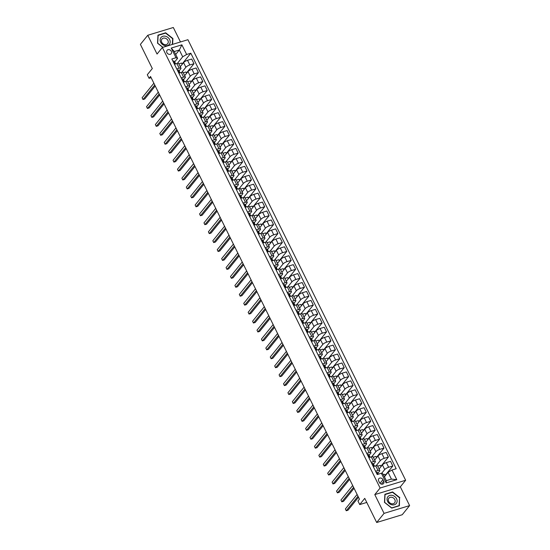 <?xml version="1.0" encoding="UTF-8"?>
<svg xmlns="http://www.w3.org/2000/svg" width="550" height="550" viewBox="0 0 550 550"><rect width="100%" height="100%" fill="white"/><g stroke="black" fill="none" stroke-linecap="round" stroke-linejoin="round"><path stroke-width="0.82" d="M166.918 52.669A2.654 2.193 39 0 0 171.194 53.666A2.654 2.193 39 0 0 171.339 51.322A2.654 2.193 39 0 0 167.062 50.325A2.654 2.193 39 0 0 166.918 52.669M180.469 41.965L173.319 27.5L147.771 35.269L140.387 44.399L152.316 68.537L147.297 74.738L149.064 78.313L151.133 77.688M405.646 480.26L187.914 39.703L162.367 47.472L380.105 488.029L405.646 480.26L400.331 486.832L374.784 494.601L384.065 513.37L409.612 505.601L400.331 486.832M409.612 505.601L402.229 514.731L376.681 522.5L364.753 498.362L359.734 504.57L366.761 502.432M384.065 513.37L376.681 522.5M359.734 504.57L357.967 500.995L359.439 499.166L150.542 76.491L149.064 78.313M383.742 481.243L382.965 479.669A2.571 2.124 39 0 0 378.819 478.706A2.571 2.124 39 0 0 378.682 480.975L379.459 482.549A2.571 2.124 39 0 0 383.598 483.512A2.571 2.124 39 0 0 383.742 481.243L381.411 484.124M392.006 470.009L396.777 479.669L386.148 482.9L381.377 473.248L382.951 473.866L386.313 480.659L391.421 479.105L388.066 472.312L392.006 470.009L396.186 468.737L190.816 53.213L182.057 64.047M377.967 473.275L378.001 473.337A6.353 1.753 -26.3 0 0 377.967 473.275L377.321 472.347A2.2 0.605 -26.3 0 0 376.179 472.361L377.204 474.513L381.377 473.248M377.197 474.513L171.834 58.987L176.007 57.722L171.236 48.063L181.871 44.832L186.643 54.484L190.816 53.213M374.784 494.601L380.105 488.029M147.771 35.269L157.053 54.044L162.367 47.472M175.691 54.505L179.341 49.995L174.233 51.549L177.588 58.341L174.659 61.958M176.749 68.936L179.19 68.193A3.321 0.914 -26.3 0 1 180.984 68.179A3.321 0.914 -26.3 0 1 180.764 68.812L179.08 70.895M181.163 77.873L183.604 77.131A3.321 0.914 -26.3 0 1 185.398 77.124A3.321 0.914 -26.3 0 1 185.185 77.756L183.501 79.839M185.584 86.817L188.024 86.075A3.321 0.914 -26.3 0 1 189.819 86.061A3.321 0.914 -26.3 0 1 189.606 86.694L187.921 88.777M190.004 95.755L192.445 95.012A3.321 0.914 -26.3 0 1 194.239 94.999A3.321 0.914 -26.3 0 1 194.019 95.631L192.335 97.714M194.418 104.692L196.859 103.95A3.321 0.914 -26.3 0 1 198.653 103.943A3.321 0.914 -26.3 0 1 198.44 104.576L196.756 106.659M198.839 113.637L201.279 112.894A3.321 0.914 -26.3 0 1 203.074 112.881A3.321 0.914 -26.3 0 1 202.861 113.513L201.176 115.596M203.259 122.574L205.7 121.832A3.321 0.914 -26.3 0 1 207.494 121.818A3.321 0.914 -26.3 0 1 207.274 122.451L205.59 124.534M207.673 131.512L210.114 130.769A3.321 0.914 -26.3 0 1 211.908 130.762A3.321 0.914 -26.3 0 1 211.695 131.395L210.011 133.478M212.094 140.456L214.534 139.714A3.321 0.914 -26.3 0 1 216.329 139.7A3.321 0.914 -26.3 0 1 216.116 140.333L214.431 142.416M216.514 149.394L218.955 148.651A3.321 0.914 -26.3 0 1 220.749 148.637A3.321 0.914 -26.3 0 1 220.529 149.27L218.845 151.353M220.928 158.331L223.369 157.589A3.321 0.914 -26.3 0 1 225.163 157.582A3.321 0.914 -26.3 0 1 224.95 158.214L223.266 160.297M225.349 167.276L227.789 166.533A3.321 0.914 -26.3 0 1 229.584 166.519A3.321 0.914 -26.3 0 1 229.371 167.152L227.686 169.235M229.769 176.213L232.21 175.471A3.321 0.914 -26.3 0 1 234.004 175.464A3.321 0.914 -26.3 0 1 233.784 176.089L232.1 178.173M234.183 185.151L236.624 184.408A3.321 0.914 -26.3 0 1 238.418 184.401A3.321 0.914 -26.3 0 1 238.205 185.034L236.521 187.117M238.604 194.095L241.044 193.353A3.321 0.914 -26.3 0 1 242.839 193.339A3.321 0.914 -26.3 0 1 242.626 193.971L240.941 196.054M243.024 203.032L245.465 202.29A3.321 0.914 -26.3 0 1 247.259 202.283A3.321 0.914 -26.3 0 1 247.039 202.909L245.355 204.992M247.438 211.97L249.879 211.228A3.321 0.914 -26.3 0 1 251.673 211.221A3.321 0.914 -26.3 0 1 251.46 211.853L249.776 213.936M251.859 220.914L254.299 220.172A3.321 0.914 -26.3 0 1 256.094 220.158A3.321 0.914 -26.3 0 1 255.881 220.791L254.196 222.874M256.279 229.852L258.72 229.109A3.321 0.914 -26.3 0 1 260.514 229.103A3.321 0.914 -26.3 0 1 260.294 229.728L258.61 231.811M260.693 238.789L263.134 238.047A3.321 0.914 -26.3 0 1 264.928 238.04A3.321 0.914 -26.3 0 1 264.715 238.673L263.031 240.756M265.114 247.734L267.554 246.991A3.321 0.914 -26.3 0 1 269.349 246.978A3.321 0.914 -26.3 0 1 269.136 247.61L267.451 249.693M269.534 256.671L271.975 255.929A3.321 0.914 -26.3 0 1 273.769 255.922A3.321 0.914 -26.3 0 1 273.549 256.548L271.865 258.637M273.948 265.609L276.389 264.866A3.321 0.914 -26.3 0 1 278.183 264.859A3.321 0.914 -26.3 0 1 277.97 265.492L276.286 267.575M278.369 274.553L280.809 273.811A3.321 0.914 -26.3 0 1 282.604 273.797A3.321 0.914 -26.3 0 1 282.391 274.429L280.706 276.512M282.789 283.491L285.23 282.748A3.321 0.914 -26.3 0 1 287.024 282.741A3.321 0.914 -26.3 0 1 286.804 283.367L285.12 285.457M287.203 292.428L289.644 291.692A3.321 0.914 -26.3 0 1 291.438 291.679A3.321 0.914 -26.3 0 1 291.225 292.311L289.541 294.394M291.624 301.373L294.064 300.63A3.321 0.914 -26.3 0 1 295.859 300.616A3.321 0.914 -26.3 0 1 295.646 301.249L293.961 303.332M296.044 310.31L298.485 309.567A3.321 0.914 -26.3 0 1 300.279 309.561A3.321 0.914 -26.3 0 1 300.059 310.186L298.375 312.276M300.458 319.248L302.899 318.512A3.321 0.914 -26.3 0 1 304.693 318.498A3.321 0.914 -26.3 0 1 304.48 319.131L302.796 321.214M304.879 328.192L307.319 327.449A3.321 0.914 -26.3 0 1 309.114 327.436A3.321 0.914 -26.3 0 1 308.901 328.068L307.216 330.151M309.299 337.129L311.74 336.387A3.321 0.914 -26.3 0 1 313.534 336.38A3.321 0.914 -26.3 0 1 313.314 337.006L311.63 339.096M313.713 346.074L316.154 345.331A3.321 0.914 -26.3 0 1 317.948 345.317A3.321 0.914 -26.3 0 1 317.735 345.95L316.051 348.033M318.134 355.011L320.574 354.269A3.321 0.914 -26.3 0 1 322.369 354.255A3.321 0.914 -26.3 0 1 322.156 354.888L320.471 356.971M322.554 363.949L324.995 363.206A3.321 0.914 -26.3 0 1 326.789 363.199A3.321 0.914 -26.3 0 1 326.569 363.832L324.885 365.915M326.968 372.893L329.409 372.151A3.321 0.914 -26.3 0 1 331.203 372.137A3.321 0.914 -26.3 0 1 330.99 372.769L329.306 374.853M331.389 381.831L333.829 381.088A3.321 0.914 -26.3 0 1 335.624 381.074A3.321 0.914 -26.3 0 1 335.411 381.707L333.726 383.79M335.809 390.768L338.25 390.026A3.321 0.914 -26.3 0 1 340.044 390.019A3.321 0.914 -26.3 0 1 339.824 390.651L338.14 392.734M340.223 399.712L342.664 398.97A3.321 0.914 -26.3 0 1 344.458 398.956A3.321 0.914 -26.3 0 1 344.245 399.589L342.561 401.672M344.644 408.65L347.084 407.908A3.321 0.914 -26.3 0 1 348.879 407.894A3.321 0.914 -26.3 0 1 348.666 408.526L346.981 410.609M349.064 417.587L351.505 416.845A3.321 0.914 -26.3 0 1 353.299 416.838A3.321 0.914 -26.3 0 1 353.086 417.471L351.395 419.554M353.478 426.532L355.919 425.789A3.321 0.914 -26.3 0 1 357.713 425.776A3.321 0.914 -26.3 0 1 357.5 426.408L355.816 428.491M357.899 435.469L360.339 434.727A3.321 0.914 -26.3 0 1 362.134 434.713A3.321 0.914 -26.3 0 1 361.921 435.346L360.236 437.429M362.319 444.407L364.76 443.664A3.321 0.914 -26.3 0 1 366.554 443.658A3.321 0.914 -26.3 0 1 366.341 444.29L364.65 446.373M366.733 453.351L369.174 452.609A3.321 0.914 -26.3 0 1 370.968 452.595A3.321 0.914 -26.3 0 1 370.755 453.228L369.071 455.311M371.154 462.289L373.594 461.546A3.321 0.914 -26.3 0 1 375.389 461.533A3.321 0.914 -26.3 0 1 375.176 462.165L373.491 464.248M375.574 471.226L378.015 470.484A3.321 0.914 -26.3 0 1 379.809 470.477A3.321 0.914 -26.3 0 1 379.596 471.109L377.905 473.192M384.416 476.822L388.066 472.312M381.631 473.344L384.704 469.556A3.321 0.914 -26.3 0 1 388.644 467.252L392.824 465.981L385.303 475.283M379.081 469.013L382.408 464.901A3.321 0.914 -26.3 0 1 386.348 462.605L390.527 461.333L392.824 465.981M376.152 465.719L380.284 460.611A3.321 0.914 -26.3 0 1 384.23 458.315L388.403 457.043L380.882 466.345M374.667 460.068L377.987 455.964A3.321 0.914 -26.3 0 1 381.927 453.668L386.107 452.396L388.403 457.043M371.738 456.782L375.863 451.674A3.321 0.914 -26.3 0 1 379.809 449.371L383.982 448.106L376.461 457.401M370.246 451.131L373.567 447.026A3.321 0.914 -26.3 0 1 377.513 444.723L381.686 443.451L383.982 448.106M367.317 447.837L371.449 442.736A3.321 0.914 -26.3 0 1 375.389 440.433L379.569 439.161L372.047 448.463M365.826 442.193L369.146 438.082A3.321 0.914 -26.3 0 1 373.092 435.786L377.272 434.514L379.569 439.161M362.897 438.9L367.029 433.792A3.321 0.914 -26.3 0 1 370.975 431.496L375.148 430.224L367.627 439.526M361.412 433.249L364.732 429.144A3.321 0.914 -26.3 0 1 368.672 426.841L372.852 425.576L375.148 430.224M358.483 429.962L362.608 424.854A3.321 0.914 -26.3 0 1 366.554 422.551L370.728 421.286L363.206 430.581M356.991 424.311L360.312 420.207A3.321 0.914 -26.3 0 1 364.258 417.904L368.431 416.632L370.728 421.286M354.062 421.018L358.194 415.917A3.321 0.914 -26.3 0 1 362.134 413.614L366.314 412.342L358.793 421.644M352.571 415.374L355.891 411.263A3.321 0.914 -26.3 0 1 359.837 408.966L364.018 407.694L366.314 412.342M349.642 412.081L353.774 406.973A3.321 0.914 -26.3 0 1 357.72 404.676L361.893 403.404L354.372 412.706M348.157 406.429L351.478 402.325A3.321 0.914 -26.3 0 1 355.417 400.022L359.597 398.757L361.893 403.404M345.228 403.143L349.353 398.035A3.321 0.914 -26.3 0 1 353.299 395.732L357.473 394.467L349.951 403.762M343.736 397.492L347.057 393.388A3.321 0.914 -26.3 0 1 351.003 391.084L355.176 389.812L357.473 394.467M340.808 394.199L344.939 389.098A3.321 0.914 -26.3 0 1 348.879 386.794L353.059 385.522L345.538 394.824M339.316 388.554L342.636 384.443A3.321 0.914 -26.3 0 1 346.582 382.147L350.762 380.875L353.059 385.522M336.387 385.261L340.519 380.153A3.321 0.914 -26.3 0 1 344.465 377.857L348.638 376.585L341.117 385.887M334.902 379.61L338.222 375.506A3.321 0.914 -26.3 0 1 342.162 373.203L346.342 371.938L348.638 376.585M331.966 376.324L336.098 371.216A3.321 0.914 -26.3 0 1 340.044 368.913L344.218 367.641L336.696 376.942M330.481 370.672L333.802 366.568A3.321 0.914 -26.3 0 1 337.748 364.265L341.921 362.993L344.218 367.641M327.553 367.379L331.684 362.271A3.321 0.914 -26.3 0 1 335.624 359.975L339.804 358.703L332.282 368.005M326.061 361.735L329.381 357.624A3.321 0.914 -26.3 0 1 333.327 355.328L337.507 354.056L339.804 358.703M323.132 358.442L327.264 353.334A3.321 0.914 -26.3 0 1 331.21 351.038L335.383 349.766L327.862 359.067M321.647 352.791L324.968 348.686A3.321 0.914 -26.3 0 1 328.907 346.383L333.087 345.118L335.383 349.766M318.711 349.504L322.843 344.396A3.321 0.914 -26.3 0 1 326.789 342.093L330.962 340.821L323.441 350.123M317.226 343.853L320.547 339.749A3.321 0.914 -26.3 0 1 324.493 337.446L328.666 336.174L330.962 340.821M314.298 340.56L318.429 335.452A3.321 0.914 -26.3 0 1 322.369 333.156L326.549 331.884L319.028 341.186M312.806 334.916L316.126 330.804A3.321 0.914 -26.3 0 1 320.072 328.508L324.252 327.236L326.549 331.884M309.877 331.623L314.009 326.514A3.321 0.914 -26.3 0 1 317.955 324.218L322.128 322.946L314.607 332.241M308.392 325.971L311.712 321.867A3.321 0.914 -26.3 0 1 315.652 319.564L319.832 318.299L322.128 322.946M305.456 322.685L309.588 317.577A3.321 0.914 -26.3 0 1 313.534 315.274L317.707 314.002L310.186 323.304M303.971 317.034L307.292 312.929A3.321 0.914 -26.3 0 1 311.238 310.626L315.411 309.354L317.707 314.002M301.043 313.741L305.174 308.632A3.321 0.914 -26.3 0 1 309.114 306.336L313.294 305.064L305.772 314.366M299.551 308.089L302.871 303.985A3.321 0.914 -26.3 0 1 306.817 301.689L310.998 300.417L313.294 305.064M296.622 304.803L300.754 299.695A3.321 0.914 -26.3 0 1 304.7 297.399L308.873 296.127L301.352 305.422M295.137 299.152L298.457 295.048A3.321 0.914 -26.3 0 1 302.397 292.744L306.577 291.479L308.873 296.127M292.201 295.859L296.333 290.757A3.321 0.914 -26.3 0 1 300.279 288.454L304.452 287.183L296.931 296.484M290.716 290.214L294.037 286.11A3.321 0.914 -26.3 0 1 297.983 283.807L302.156 282.535L304.452 287.183M287.788 286.921L291.919 281.813A3.321 0.914 -26.3 0 1 295.859 279.517L300.039 278.245L292.511 287.547M286.296 281.27L289.616 277.166A3.321 0.914 -26.3 0 1 293.562 274.869L297.743 273.597L300.039 278.245M283.367 277.984L287.499 272.876A3.321 0.914 -26.3 0 1 291.438 270.572L295.618 269.308L288.097 278.603M281.882 272.332L285.202 268.228A3.321 0.914 -26.3 0 1 289.142 265.925L293.322 264.66L295.618 269.308M278.946 269.039L283.078 263.938A3.321 0.914 -26.3 0 1 287.024 261.635L291.197 260.363L283.676 269.665M277.461 263.395L280.782 259.291A3.321 0.914 -26.3 0 1 284.728 256.988L288.901 255.716L291.197 260.363M274.532 260.102L278.664 254.994A3.321 0.914 -26.3 0 1 282.604 252.697L286.784 251.426L279.256 260.728M273.041 254.451L276.361 250.346A3.321 0.914 -26.3 0 1 280.308 248.05L284.488 246.778L286.784 251.426M270.112 251.164L274.244 246.056A3.321 0.914 -26.3 0 1 278.183 243.753L282.363 242.488L274.842 251.783M268.627 245.513L271.947 241.409A3.321 0.914 -26.3 0 1 275.887 239.106L280.067 237.834L282.363 242.488M265.691 242.22L269.823 237.119A3.321 0.914 -26.3 0 1 273.769 234.816L277.942 233.544L270.421 242.846M264.206 236.576L267.527 232.471A3.321 0.914 -26.3 0 1 271.473 230.168L275.646 228.896L277.942 233.544M261.278 233.282L265.409 228.174A3.321 0.914 -26.3 0 1 269.349 225.878L273.529 224.606L266.001 233.908M259.786 227.631L263.106 223.527A3.321 0.914 -26.3 0 1 267.053 221.231L271.232 219.959L273.529 224.606M256.857 224.345L260.989 219.237A3.321 0.914 -26.3 0 1 264.928 216.934L269.108 215.669L261.587 224.964M255.372 218.694L258.692 214.589A3.321 0.914 -26.3 0 1 262.632 212.286L266.812 211.014L269.108 215.669M252.436 215.401L256.568 210.299A3.321 0.914 -26.3 0 1 260.514 207.996L264.688 206.724L257.166 216.026M250.951 209.756L254.272 205.645A3.321 0.914 -26.3 0 1 258.218 203.349L262.391 202.077L264.688 206.724M248.022 206.463L252.154 201.355A3.321 0.914 -26.3 0 1 256.094 199.059L260.274 197.787L252.746 207.089M246.531 200.812L249.851 196.708A3.321 0.914 -26.3 0 1 253.798 194.411L257.978 193.139L260.274 197.787M243.602 197.526L247.734 192.417A3.321 0.914 -26.3 0 1 251.673 190.114L255.853 188.849L248.332 198.144M242.117 191.874L245.438 187.77A3.321 0.914 -26.3 0 1 249.377 185.467L253.557 184.195L255.853 188.849M239.181 188.581L243.313 183.48A3.321 0.914 -26.3 0 1 247.259 181.177L251.433 179.905L243.911 189.207M237.696 182.937L241.017 178.826A3.321 0.914 -26.3 0 1 244.963 176.529L249.136 175.257L251.433 179.905M234.768 179.644L238.899 174.536A3.321 0.914 -26.3 0 1 242.839 172.239L247.019 170.968L239.491 180.269M233.276 173.993L236.596 169.888A3.321 0.914 -26.3 0 1 240.542 167.592L244.722 166.32L247.019 170.968M230.347 170.706L234.479 165.598A3.321 0.914 -26.3 0 1 238.418 163.295L242.598 162.03L235.077 171.325M228.862 165.055L232.183 160.951A3.321 0.914 -26.3 0 1 236.122 158.647L240.302 157.376L242.598 162.03M225.926 161.762L230.058 156.661A3.321 0.914 -26.3 0 1 234.004 154.358L238.178 153.086L230.656 162.387M224.441 156.118L227.762 152.006A3.321 0.914 -26.3 0 1 231.708 149.71L235.881 148.438L238.178 153.086M221.512 152.824L225.644 147.716A3.321 0.914 -26.3 0 1 229.584 145.42L233.764 144.148L226.236 153.45M220.021 147.173L223.341 143.069A3.321 0.914 -26.3 0 1 227.288 140.766L231.468 139.501L233.764 144.148M217.092 143.887L221.224 138.779A3.321 0.914 -26.3 0 1 225.163 136.476L229.343 135.211L221.822 144.506M215.607 138.236L218.928 134.131A3.321 0.914 -26.3 0 1 222.867 131.828L227.047 130.556L229.343 135.211M212.671 134.942L216.803 129.841A3.321 0.914 -26.3 0 1 220.749 127.538L224.923 126.266L217.401 135.568M211.186 129.298L214.507 125.187A3.321 0.914 -26.3 0 1 218.453 122.891L222.626 121.619L224.923 126.266M208.258 126.005L212.389 120.897A3.321 0.914 -26.3 0 1 216.329 118.601L220.509 117.329L212.981 126.631M206.766 120.354L210.086 116.249A3.321 0.914 -26.3 0 1 214.032 113.946L218.212 112.681L220.509 117.329M203.837 117.067L207.969 111.959A3.321 0.914 -26.3 0 1 211.908 109.656L216.088 108.391L208.567 117.686M202.352 111.416L205.673 107.312A3.321 0.914 -26.3 0 1 209.612 105.009L213.792 103.737L216.088 108.391M199.416 108.123L203.548 103.022A3.321 0.914 -26.3 0 1 207.494 100.719L211.667 99.447L204.146 108.749M197.931 102.479L201.252 98.368A3.321 0.914 -26.3 0 1 205.198 96.071L209.371 94.799L211.667 99.447M195.002 99.186L199.134 94.078A3.321 0.914 -26.3 0 1 203.074 91.781L207.254 90.509L199.726 99.811M193.511 93.534L196.831 89.43A3.321 0.914 -26.3 0 1 200.778 87.127L204.958 85.862L207.254 90.509M190.582 90.248L194.714 85.14A3.321 0.914 -26.3 0 1 198.653 82.837L202.833 81.565L195.312 90.867M189.097 84.597L192.417 80.492A3.321 0.914 -26.3 0 1 196.357 78.189L200.537 76.917L202.833 81.565M186.161 81.304L190.293 76.203A3.321 0.914 -26.3 0 1 194.239 73.899L198.413 72.627L190.891 81.929M184.676 75.659L187.997 71.548A3.321 0.914 -26.3 0 1 191.943 69.252L196.116 67.98L198.413 72.627M181.748 72.366L185.879 67.258A3.321 0.914 -26.3 0 1 189.819 64.962L193.999 63.69L186.471 72.992M180.256 66.715L183.576 62.611A3.321 0.914 -26.3 0 1 187.522 60.307L191.696 59.042L193.999 63.69M177.327 63.429L182.696 56.787L179.341 49.995L181.871 44.832M385.433 475.558L384.808 474.286L383.377 474.719M374.303 466.063A6.353 1.753 153.7 0 0 374.254 465.754L373.581 464.399A6.353 1.753 -26.3 0 0 373.546 464.337L372.9 463.402A2.2 0.605 -26.3 0 0 371.759 463.423L373.278 466.579L375.712 465.836A3.321 0.914 -26.3 0 1 377.513 465.829L379.809 470.477M381.019 466.62L380.387 465.341L377.678 466.166M376.599 457.676L375.966 456.404L373.257 457.229M368.857 457.641L371.298 456.899A3.321 0.914 -26.3 0 1 373.092 456.885L375.389 461.533M372.178 448.738L371.553 447.466L368.844 448.291M365.468 448.181A6.353 1.753 153.7 0 0 365.42 447.879L364.746 446.518A6.353 1.753 -26.3 0 0 364.712 446.456L364.066 445.527A2.2 0.605 -26.3 0 0 362.924 445.541L364.444 448.697L366.877 447.961A3.321 0.914 -26.3 0 1 368.672 447.947L370.968 452.595M367.764 439.801L367.132 438.522L364.423 439.347M361.047 439.244A6.353 1.753 153.7 0 0 360.999 438.934L360.326 437.58A6.353 1.753 -26.3 0 0 360.291 437.518L359.645 436.583A2.2 0.605 -26.3 0 0 358.504 436.604L360.023 439.759L362.457 439.017A3.321 0.914 -26.3 0 1 364.258 439.01L366.554 443.658M363.344 430.856L362.711 429.584L360.002 430.409M356.634 430.306A6.353 1.753 153.7 0 0 356.579 429.997L355.912 428.636A6.353 1.753 -26.3 0 0 355.871 428.574L355.231 427.646A2.2 0.605 -26.3 0 0 354.09 427.666L355.609 430.822L358.043 430.079A3.321 0.914 -26.3 0 1 359.837 430.066L362.134 434.713M358.923 421.919L358.297 420.647L355.589 421.465M352.213 421.362A6.353 1.753 153.7 0 0 352.165 421.059L351.491 419.698A6.353 1.753 -26.3 0 0 351.457 419.636L350.811 418.708A2.2 0.605 -26.3 0 0 349.669 418.722L351.189 421.877L353.623 421.135A3.321 0.914 -26.3 0 1 355.417 421.128L357.713 425.776M354.509 412.981L353.877 411.703L351.168 412.527M347.793 412.424A6.353 1.753 153.7 0 0 347.744 412.115L347.071 410.761A6.353 1.753 -26.3 0 0 347.036 410.699L346.39 409.764A2.2 0.605 -26.3 0 0 345.249 409.784L346.768 412.94L349.202 412.197A3.321 0.914 -26.3 0 1 351.003 412.191L353.299 416.838M350.089 404.037L349.456 402.765L346.748 403.59M343.379 403.487A6.353 1.753 153.7 0 0 343.324 403.178L342.657 401.816A6.353 1.753 -26.3 0 0 342.616 401.754L341.976 400.826A2.2 0.605 -26.3 0 0 340.835 400.847L342.354 404.002L344.788 403.26A3.321 0.914 -26.3 0 1 346.582 403.246L348.879 407.894M345.668 395.099L345.043 393.828L342.334 394.646M338.958 394.543A6.353 1.753 153.7 0 0 338.91 394.24L338.236 392.879A6.353 1.753 -26.3 0 0 338.202 392.817L337.556 391.889A2.2 0.605 -26.3 0 0 336.414 391.902L337.934 395.058L340.368 394.316A3.321 0.914 -26.3 0 1 342.162 394.309L344.458 398.956M341.254 386.162L340.622 384.883L337.913 385.708M334.538 385.605A6.353 1.753 153.7 0 0 334.489 385.296L333.816 383.941A6.353 1.753 -26.3 0 0 333.781 383.879L333.135 382.944A2.2 0.605 -26.3 0 0 331.994 382.965L333.513 386.121L335.947 385.378A3.321 0.914 -26.3 0 1 337.748 385.371L340.044 390.019M336.834 377.217L336.201 375.946L333.493 376.771M329.093 377.183L331.533 376.441A3.321 0.914 -26.3 0 1 333.327 376.427L335.624 381.074M332.413 368.28L331.788 367.008L329.079 367.826M325.703 367.723A6.353 1.753 153.7 0 0 325.655 367.414L324.981 366.059A6.353 1.753 -26.3 0 0 324.947 365.998L324.301 365.069A2.2 0.605 -26.3 0 0 323.159 365.083L324.679 368.239L327.113 367.496A3.321 0.914 -26.3 0 1 328.907 367.489L331.203 372.137M327.999 359.342L327.367 358.064L324.658 358.889M320.251 359.301L322.692 358.559A3.321 0.914 -26.3 0 1 324.486 358.552L326.789 363.199M323.579 350.398L322.946 349.126L320.238 349.951M316.862 349.848A6.353 1.753 153.7 0 0 316.814 349.539L316.147 348.178A6.353 1.753 -26.3 0 0 316.106 348.116L315.466 347.188A2.2 0.605 -26.3 0 0 314.325 347.208L315.844 350.357L318.278 349.621A3.321 0.914 -26.3 0 1 320.072 349.607L322.369 354.255M319.158 341.461L318.532 340.189L315.824 341.007M311.417 341.419L313.857 340.677A3.321 0.914 -26.3 0 1 315.652 340.67L317.948 345.317M314.744 332.523L314.112 331.244L311.403 332.069M308.028 331.966A6.353 1.753 153.7 0 0 307.979 331.657L307.306 330.296A6.353 1.753 -26.3 0 0 307.271 330.234L306.625 329.306A2.2 0.605 -26.3 0 0 305.484 329.326L307.003 332.482L309.437 331.739A3.321 0.914 -26.3 0 1 311.231 331.732L313.534 336.38M310.324 323.579L309.691 322.307L306.982 323.132M302.582 323.544L305.023 322.802A3.321 0.914 -26.3 0 1 306.817 322.788L309.114 327.436M305.903 314.641L305.278 313.369L302.569 314.188M299.193 314.084A6.353 1.753 153.7 0 0 299.145 313.775L298.471 312.421A6.353 1.753 -26.3 0 0 298.437 312.359L297.791 311.431A2.2 0.605 -26.3 0 0 296.649 311.444L298.169 314.6L300.603 313.857A3.321 0.914 -26.3 0 1 302.397 313.851L304.693 318.498M301.489 305.704L300.857 304.425L298.148 305.25M294.772 305.147A6.353 1.753 153.7 0 0 294.724 304.837L294.051 303.476A6.353 1.753 -26.3 0 0 294.016 303.414L293.37 302.486A2.2 0.605 -26.3 0 0 292.229 302.507L293.748 305.663L296.182 304.92A3.321 0.914 -26.3 0 1 297.976 304.906L300.279 309.561M297.069 296.759L296.436 295.488L293.728 296.312M290.352 296.209A6.353 1.753 153.7 0 0 290.304 295.9L289.637 294.539A6.353 1.753 -26.3 0 0 289.596 294.477L288.956 293.549A2.2 0.605 -26.3 0 0 287.815 293.569L289.334 296.718L291.768 295.982A3.321 0.914 -26.3 0 1 293.562 295.969L295.859 300.616M292.648 287.822L292.022 286.543L289.314 287.368M285.938 287.265A6.353 1.753 153.7 0 0 285.89 286.956L285.216 285.601A6.353 1.753 -26.3 0 0 285.182 285.539L284.536 284.611A2.2 0.605 -26.3 0 0 283.394 284.625L284.914 287.781L287.347 287.038A3.321 0.914 -26.3 0 1 289.142 287.031L291.438 291.679M288.234 278.884L287.602 277.606L284.893 278.431M281.518 278.327A6.353 1.753 153.7 0 0 281.469 278.018L280.796 276.657A6.353 1.753 -26.3 0 0 280.761 276.595L280.115 275.667A2.2 0.605 -26.3 0 0 278.974 275.688L280.493 278.843L282.927 278.101A3.321 0.914 -26.3 0 1 284.721 278.087L287.024 282.741M283.814 269.94L283.181 268.668L280.472 269.493M277.097 269.39A6.353 1.753 153.7 0 0 277.049 269.081L276.382 267.719A6.353 1.753 -26.3 0 0 276.341 267.657L275.701 266.729A2.2 0.605 -26.3 0 0 274.56 266.75L276.079 269.899L278.513 269.163A3.321 0.914 -26.3 0 1 280.308 269.149L282.604 273.797M279.393 261.002L278.768 259.724L276.059 260.549M272.683 260.446A6.353 1.753 153.7 0 0 272.635 260.136L271.961 258.782A6.353 1.753 -26.3 0 0 271.927 258.72L271.281 257.792A2.2 0.605 -26.3 0 0 270.139 257.806L271.659 260.961L274.093 260.219A3.321 0.914 -26.3 0 1 275.887 260.212L278.183 264.859M274.979 252.065L274.347 250.786L271.638 251.611M268.262 251.508A6.353 1.753 153.7 0 0 268.214 251.199L267.541 249.837A6.353 1.753 -26.3 0 0 267.506 249.776L266.86 248.847A2.2 0.605 -26.3 0 0 265.719 248.868L267.238 252.024L269.672 251.281A3.321 0.914 -26.3 0 1 271.466 251.268L273.769 255.922M270.559 243.121L269.926 241.849L267.218 242.674M262.817 243.086L265.258 242.344A3.321 0.914 -26.3 0 1 267.053 242.33L269.349 246.978M266.138 234.183L265.512 232.904L262.804 233.729M259.428 233.626A6.353 1.753 153.7 0 0 259.38 233.317L258.706 231.962A6.353 1.753 -26.3 0 0 258.672 231.901L258.026 230.972A2.2 0.605 -26.3 0 0 256.884 230.986L258.404 234.142L260.837 233.399A3.321 0.914 -26.3 0 1 262.632 233.393L264.928 238.04M261.724 225.246L261.092 223.967L258.383 224.792M253.976 225.204L256.417 224.462A3.321 0.914 -26.3 0 1 258.211 224.448L260.514 229.103M257.304 216.301L256.671 215.029L253.962 215.854M250.587 215.744A6.353 1.753 153.7 0 0 250.539 215.442L249.872 214.081A6.353 1.753 -26.3 0 0 249.831 214.019L249.191 213.091A2.2 0.605 -26.3 0 0 248.05 213.111L249.569 216.26L252.003 215.524A3.321 0.914 -26.3 0 1 253.798 215.511L256.094 220.158M252.883 207.364L252.258 206.085L249.549 206.91M245.142 207.322L247.583 206.58A3.321 0.914 -26.3 0 1 249.377 206.573L251.673 211.221M248.469 198.426L247.837 197.147L245.128 197.972M241.752 197.869A6.353 1.753 153.7 0 0 241.704 197.56L241.031 196.199A6.353 1.753 -26.3 0 0 240.996 196.137L240.35 195.209A2.2 0.605 -26.3 0 0 239.209 195.229L240.728 198.385L243.162 197.643A3.321 0.914 -26.3 0 1 244.956 197.629L247.259 202.283M244.049 189.482L243.416 188.21L240.708 189.035M237.332 188.925A6.353 1.753 153.7 0 0 237.284 188.623L236.617 187.261A6.353 1.753 -26.3 0 0 236.576 187.199L235.936 186.271A2.2 0.605 -26.3 0 0 234.788 186.285L236.308 189.441L238.748 188.705A3.321 0.914 -26.3 0 1 240.542 188.691L242.839 193.339M239.628 180.544L239.002 179.266L236.294 180.091M232.918 179.988A6.353 1.753 153.7 0 0 232.87 179.678L232.196 178.324A6.353 1.753 -26.3 0 0 232.162 178.262L231.516 177.334A2.2 0.605 -26.3 0 0 230.374 177.347L231.894 180.503L234.327 179.761A3.321 0.914 -26.3 0 1 236.122 179.754L238.418 184.401M235.214 171.6L234.582 170.328L231.873 171.153M228.498 171.05A6.353 1.753 153.7 0 0 228.449 170.741L227.776 169.379A6.353 1.753 -26.3 0 0 227.741 169.317L227.095 168.389A2.2 0.605 -26.3 0 0 225.954 168.41L227.473 171.566L229.907 170.823A3.321 0.914 -26.3 0 1 231.701 170.809L234.004 175.464M230.794 162.662L230.161 161.391L227.452 162.216M224.077 162.106A6.353 1.753 153.7 0 0 224.029 161.803L223.362 160.442A6.353 1.753 -26.3 0 0 223.321 160.38L222.681 159.452A2.2 0.605 -26.3 0 0 221.533 159.466L223.053 162.621L225.493 161.886A3.321 0.914 -26.3 0 1 227.288 161.872L229.584 166.519M226.373 153.725L225.748 152.446L223.039 153.271M219.663 153.168A6.353 1.753 153.7 0 0 219.615 152.859L218.941 151.504A6.353 1.753 -26.3 0 0 218.907 151.442L218.261 150.507A2.2 0.605 -26.3 0 0 217.119 150.528L218.639 153.684L221.072 152.941A3.321 0.914 -26.3 0 1 222.867 152.934L225.163 157.582M221.959 144.781L221.327 143.509L218.618 144.334M215.242 144.231A6.353 1.753 153.7 0 0 215.194 143.921L214.521 142.56A6.353 1.753 -26.3 0 0 214.486 142.498L213.84 141.57A2.2 0.605 -26.3 0 0 212.699 141.591L214.218 144.746L216.652 144.004A3.321 0.914 -26.3 0 1 218.446 143.99L220.749 148.637M217.539 135.843L216.906 134.571L214.197 135.389M210.822 135.286A6.353 1.753 153.7 0 0 210.774 134.984L210.107 133.623A6.353 1.753 -26.3 0 0 210.066 133.561L209.426 132.632A2.2 0.605 -26.3 0 0 208.278 132.646L209.798 135.802L212.238 135.059A3.321 0.914 -26.3 0 1 214.032 135.053L216.329 139.7M213.118 126.906L212.492 125.627L209.784 126.452M206.408 126.349A6.353 1.753 153.7 0 0 206.36 126.039L205.686 124.685A6.353 1.753 -26.3 0 0 205.652 124.623L205.006 123.688A2.2 0.605 -26.3 0 0 203.864 123.709L205.384 126.864L207.817 126.122A3.321 0.914 -26.3 0 1 209.612 126.115L211.908 130.762M208.704 117.961L208.072 116.689L205.363 117.514M201.988 117.411A6.353 1.753 153.7 0 0 201.939 117.102L201.266 115.741A6.353 1.753 -26.3 0 0 201.231 115.679L200.585 114.751A2.2 0.605 -26.3 0 0 199.444 114.771L200.963 117.927L203.397 117.184A3.321 0.914 -26.3 0 1 205.191 117.171L207.494 121.818M204.284 109.024L203.651 107.752L200.942 108.57M197.567 108.467A6.353 1.753 153.7 0 0 197.519 108.164L196.852 106.803A6.353 1.753 -26.3 0 0 196.811 106.741L196.171 105.813A2.2 0.605 -26.3 0 0 195.023 105.827L196.542 108.983L198.983 108.24A3.321 0.914 -26.3 0 1 200.778 108.233L203.074 112.881M199.863 100.086L199.238 98.808L196.529 99.632M193.153 99.529A6.353 1.753 153.7 0 0 193.105 99.22L192.431 97.866A6.353 1.753 -26.3 0 0 192.397 97.804L191.751 96.869A2.2 0.605 -26.3 0 0 190.609 96.889L192.129 100.045L194.562 99.302A3.321 0.914 -26.3 0 1 196.357 99.296L198.653 103.943M195.449 91.142L194.817 89.87L192.108 90.695M187.701 91.108L190.142 90.365A3.321 0.914 -26.3 0 1 191.936 90.351L194.239 94.999M191.029 82.204L190.396 80.933L187.688 81.751M184.312 81.648A6.353 1.753 153.7 0 0 184.264 81.338L183.597 79.984A6.353 1.753 -26.3 0 0 183.556 79.922L182.916 78.994A2.2 0.605 -26.3 0 0 181.768 79.008L183.288 82.163L185.728 81.421A3.321 0.914 -26.3 0 1 187.522 81.414L189.819 86.061M186.608 73.267L185.982 71.988L183.274 72.813M178.867 73.226L181.308 72.483A3.321 0.914 -26.3 0 1 183.102 72.476L185.398 77.124M186.643 54.484L182.696 56.787M182.194 64.323L181.562 63.051L178.853 63.876M175.478 63.773A6.353 1.753 153.7 0 0 175.429 63.463L174.756 62.102A6.353 1.753 -26.3 0 0 174.721 62.04L174.075 61.112A2.2 0.605 -26.3 0 0 172.934 61.133L174.453 64.281L176.887 63.546A3.321 0.914 -26.3 0 1 178.681 63.532L180.984 68.179M177.588 58.341L176.007 57.722M386.313 480.659L386.148 482.9M391.421 479.105L396.777 479.669M171.236 48.063L174.233 51.549M399.85 497.674L392.59 491.941L384.897 494.278L384.464 502.349L391.717 508.083L399.41 505.746L399.541 498.059M172.604 44.357L172.92 38.521L165.667 32.787L157.974 35.131L157.534 43.203L162.779 47.348M392.267 492.339L392.59 491.941M165.337 33.193L165.667 32.787M172.611 38.906L172.92 38.521M357.995 496.237L346.246 510.757L345.366 508.97L357.108 494.45M378.317 474.176L377.994 473.701A2.2 0.605 153.7 0 0 377.334 473.612L377.176 473.701M377.114 473.88L377.334 473.612L377.754 474.471M358.49 497.234L347.971 510.235L346.246 510.757L345.366 508.97M353.574 487.3L341.832 501.82L340.945 500.033L352.694 485.513M374.254 465.754A6.353 1.753 153.7 0 0 374.22 465.692L373.574 464.764A2.2 0.605 153.7 0 0 372.914 464.668L372.763 464.757M372.694 464.942L372.914 464.668L373.34 465.527A2.2 0.605 -26.3 0 1 374 465.623L374.419 466.228M354.069 488.297L343.558 501.291L341.832 501.82L340.945 500.033M367.311 454.513L367.345 454.486A2.2 0.605 -26.3 0 1 368.486 454.465L369.126 455.393A6.353 1.753 -26.3 0 1 369.167 455.455A6.353 1.753 -26.3 0 1 369.194 455.524M349.154 478.356L337.411 492.876L336.524 491.088L348.274 476.568M369.889 457.126A6.353 1.753 153.7 0 0 369.834 456.816A6.353 1.753 153.7 0 0 369.799 456.754L369.153 455.826A2.2 0.605 153.7 0 0 368.493 455.73L368.342 455.819M368.273 456.005L368.493 455.73L368.919 456.589A2.2 0.605 -26.3 0 1 369.579 456.686L369.999 457.291M349.649 479.359L339.137 492.353L337.411 492.876L336.524 491.088M344.74 469.418L332.991 483.938L332.111 482.151L343.853 467.631M365.42 447.879A6.353 1.753 153.7 0 0 365.379 447.817L364.739 446.882A2.2 0.605 153.7 0 0 364.079 446.793L363.921 446.882M363.859 447.061L364.079 446.793L364.499 447.652A2.2 0.605 -26.3 0 1 365.159 447.741L365.585 448.353M345.228 470.415L334.716 483.416L332.991 483.938L332.111 482.151M340.319 460.481L328.577 475.001L327.69 473.206L339.433 458.693M360.999 438.934A6.353 1.753 153.7 0 0 360.965 438.873L360.319 437.944A2.2 0.605 153.7 0 0 359.659 437.848L359.507 437.938M359.439 438.123L359.659 437.848L360.085 438.707A2.2 0.605 -26.3 0 1 360.745 438.804L361.164 439.409M340.814 461.478L330.303 474.471L328.577 475.001L327.69 473.206M387.86 496.739A5.397 4.448 39 0 0 389.359 503.594A5.397 4.448 39 0 0 396.33 503.429A5.397 4.448 39 0 0 394.831 496.581A5.397 4.448 39 0 0 387.86 496.739M388.85 498.231A3.692 3.046 39 0 0 389.854 502.899A3.692 3.046 39 0 0 394.618 502.837A3.692 3.046 39 0 0 394.646 502.803A3.692 3.046 39 0 0 393.642 498.135A3.692 3.046 39 0 0 388.877 498.197A3.692 3.046 39 0 0 388.85 498.231M399.547 497.819L399.128 505.636L391.676 507.904L384.643 502.349L385.062 494.533L392.521 492.264L399.547 497.819M169.654 39.566A5.397 4.448 39 0 0 162.869 36.286A5.397 4.448 39 0 0 160.683 42.302A5.397 4.448 39 0 0 167.468 45.581A5.397 4.448 39 0 0 169.654 39.566M167.894 40.432A3.692 3.046 39 0 0 161.947 39.043A3.692 3.046 39 0 0 161.748 42.302A3.692 3.046 39 0 0 167.688 43.691A3.692 3.046 39 0 0 167.894 40.432M162.91 47.307L157.713 43.203L158.139 35.379L165.591 33.11L172.624 38.665L172.308 44.447M335.899 451.536L324.156 466.056L323.269 464.269L335.019 449.749M356.579 429.997A6.353 1.753 153.7 0 0 356.544 429.935L355.898 429.007A2.2 0.605 153.7 0 0 355.238 428.911L355.087 429M355.018 429.186L355.238 428.911L355.664 429.77A2.2 0.605 -26.3 0 1 356.324 429.866L356.744 430.471M336.394 452.54L325.882 465.534L324.156 466.056L323.269 464.269M331.485 442.599L319.736 457.119L318.856 455.331L330.598 440.811M352.165 421.059A6.353 1.753 153.7 0 0 352.124 420.998L351.484 420.062A2.2 0.605 153.7 0 0 350.824 419.973L350.666 420.062M350.604 420.241L350.824 419.973L351.244 420.832A2.2 0.605 -26.3 0 1 351.904 420.922L352.33 421.534M331.973 443.596L321.461 456.596L319.736 457.119L318.856 455.331M327.064 433.661L315.322 448.181L314.435 446.387L326.178 431.874M347.744 412.115A6.353 1.753 153.7 0 0 347.71 412.053L347.064 411.125A2.2 0.605 153.7 0 0 346.404 411.029L346.252 411.118M346.184 411.304L346.404 411.029L346.83 411.888A2.2 0.605 -26.3 0 1 347.49 411.984L347.909 412.589M327.559 434.658L317.048 447.652L315.322 448.181L314.435 446.387M322.644 424.717L310.901 439.237L310.014 437.449L321.764 422.929M343.324 403.178A6.353 1.753 153.7 0 0 343.289 403.116L342.643 402.188A2.2 0.605 153.7 0 0 341.983 402.091L341.832 402.181M341.763 402.366L341.983 402.091L342.409 402.951A2.2 0.605 -26.3 0 1 343.069 403.047L343.489 403.652M323.139 425.714L312.627 438.714L310.901 439.237L310.014 437.449M318.23 415.779L306.481 430.299L305.601 428.512L317.343 413.992M338.91 394.24A6.353 1.753 153.7 0 0 338.869 394.178L338.229 393.243A2.2 0.605 153.7 0 0 337.569 393.154L337.411 393.243M337.349 393.422L337.569 393.154L337.989 394.013A2.2 0.605 -26.3 0 1 338.649 394.103L339.075 394.714M318.718 416.776L308.206 429.77L306.481 430.299L305.601 428.512M313.809 406.842L302.067 421.355L301.18 419.567L312.923 405.047M334.489 385.296A6.353 1.753 153.7 0 0 334.455 385.234L333.809 384.306A2.2 0.605 153.7 0 0 333.149 384.209L332.998 384.299M332.929 384.484L333.149 384.209L333.575 385.069A2.2 0.605 -26.3 0 1 334.235 385.165L334.654 385.77M314.304 407.839L303.793 420.832L302.067 421.355L301.18 419.567M329.099 377.176L327.58 374.027A2.2 0.605 -26.3 0 1 328.721 374.007L329.361 374.935A6.353 1.753 -26.3 0 1 329.402 374.997A6.353 1.753 -26.3 0 1 329.429 375.066M309.389 397.897L297.646 412.418L296.759 410.63L308.509 396.11M330.124 376.668A6.353 1.753 153.7 0 0 330.069 376.358A6.353 1.753 153.7 0 0 330.034 376.296L329.388 375.368A2.2 0.605 153.7 0 0 328.728 375.272L328.577 375.361M328.508 375.547L328.728 375.272L329.154 376.131A2.2 0.605 -26.3 0 1 329.814 376.228L330.234 376.832M309.884 398.894L299.372 411.895L297.646 412.418L296.759 410.63M304.975 388.96L293.226 403.48L292.346 401.692L304.088 387.172M325.655 367.414A6.353 1.753 153.7 0 0 325.614 367.352L324.974 366.424A2.2 0.605 153.7 0 0 324.314 366.334L324.156 366.424M324.094 366.603L324.314 366.334L324.734 367.187A2.2 0.605 -26.3 0 1 325.394 367.283L325.82 367.895M305.463 389.957L294.951 402.951L293.226 403.48L292.346 401.692M318.711 356.18L318.718 356.173A2.2 0.605 -26.3 0 1 319.88 356.125L320.526 357.053A6.353 1.753 -26.3 0 1 320.561 357.115A6.353 1.753 -26.3 0 1 320.588 357.184M300.554 380.022L288.812 394.536L287.925 392.748L299.668 378.228M321.282 358.786A6.353 1.753 153.7 0 0 321.234 358.476A6.353 1.753 153.7 0 0 321.2 358.414L320.554 357.486A2.2 0.605 153.7 0 0 319.894 357.39L319.743 357.479M319.674 357.665L319.894 357.39L320.32 358.249A2.2 0.605 -26.3 0 1 320.98 358.346L321.399 358.951M301.049 381.019L290.538 394.013L288.812 394.536L287.925 392.748M296.134 371.078L284.391 385.598L283.504 383.811L295.254 369.291M316.814 349.539A6.353 1.753 153.7 0 0 316.779 349.477L316.133 348.549A2.2 0.605 153.7 0 0 315.473 348.452L315.322 348.542M315.253 348.728L315.473 348.452L315.899 349.312A2.2 0.605 -26.3 0 1 316.559 349.408L316.979 350.013M296.629 372.075L286.117 385.076L284.391 385.598L283.504 383.811M311.424 341.419L309.904 338.264A2.2 0.605 -26.3 0 1 311.046 338.25L311.692 339.178A6.353 1.753 -26.3 0 1 311.726 339.24A6.353 1.753 -26.3 0 1 311.754 339.302M291.72 362.141L279.971 376.661L279.091 374.873L290.833 360.353M312.448 340.904A6.353 1.753 153.7 0 0 312.4 340.594A6.353 1.753 153.7 0 0 312.359 340.532L311.719 339.604A2.2 0.605 153.7 0 0 311.059 339.515L310.901 339.604M310.839 339.783L311.059 339.515L311.479 340.368A2.2 0.605 -26.3 0 1 312.139 340.464L312.565 341.076M292.208 363.138L281.696 376.131L279.971 376.661L279.091 374.873M287.299 353.196L275.557 367.716L274.67 365.929L286.413 351.409M307.979 331.657A6.353 1.753 153.7 0 0 307.945 331.595L307.299 330.667A2.2 0.605 153.7 0 0 306.639 330.571L306.488 330.66M306.419 330.846L306.639 330.571L307.065 331.43A2.2 0.605 -26.3 0 1 307.725 331.526L308.144 332.131M287.794 354.2L277.282 367.194L275.557 367.716L274.67 365.929M301.036 320.416L301.07 320.389A2.2 0.605 -26.3 0 1 302.211 320.368L302.851 321.296A6.353 1.753 -26.3 0 1 302.892 321.358A6.353 1.753 -26.3 0 1 302.919 321.427M282.879 344.259L271.136 358.779L270.249 356.991L281.999 342.471M303.607 323.029A6.353 1.753 153.7 0 0 303.559 322.719A6.353 1.753 153.7 0 0 303.524 322.657L302.878 321.729A2.2 0.605 153.7 0 0 302.218 321.633L302.067 321.722M301.998 321.901L302.218 321.633L302.644 322.493A2.2 0.605 -26.3 0 1 303.304 322.582L303.724 323.194M283.374 345.256L272.862 358.256L271.136 358.779L270.249 356.991M278.465 335.321L266.716 349.841L265.836 348.054L277.578 333.534M299.145 313.775A6.353 1.753 153.7 0 0 299.104 313.713L298.464 312.785A2.2 0.605 153.7 0 0 297.804 312.696L297.646 312.778M297.584 312.964L297.804 312.696L298.224 313.548A2.2 0.605 -26.3 0 1 298.884 313.644L299.31 314.256M278.953 336.318L268.441 349.312L266.716 349.841L265.836 348.054M274.044 326.377L262.302 340.897L261.415 339.109L273.157 324.589M294.724 304.837A6.353 1.753 153.7 0 0 294.69 304.776L294.044 303.847A2.2 0.605 153.7 0 0 293.384 303.751L293.232 303.841M293.164 304.026L293.384 303.751L293.81 304.611A2.2 0.605 -26.3 0 1 294.47 304.707L294.889 305.312M274.539 327.381L264.028 340.374L262.302 340.897L261.415 339.109M269.624 317.439L257.881 331.959L256.994 330.172L268.744 315.652M290.304 295.9A6.353 1.753 153.7 0 0 290.269 295.838L289.623 294.91A2.2 0.605 153.7 0 0 288.963 294.814L288.812 294.903M288.743 295.082L288.963 294.814L289.389 295.673A2.2 0.605 -26.3 0 1 290.049 295.762L290.469 296.374M270.119 318.436L259.607 331.437L257.881 331.959L256.994 330.172M265.21 308.502L253.461 323.022L252.581 321.234L264.323 306.714M285.89 286.956A6.353 1.753 153.7 0 0 285.849 286.894L285.209 285.966A2.2 0.605 153.7 0 0 284.549 285.876L284.391 285.959M284.329 286.144L284.549 285.876L284.969 286.729A2.2 0.605 -26.3 0 1 285.629 286.825L286.055 287.437M265.698 309.499L255.186 322.493L253.461 323.022L252.581 321.234M260.789 299.558L249.047 314.077L248.16 312.29L259.903 297.77M281.469 278.018A6.353 1.753 153.7 0 0 281.435 277.956L280.789 277.028A2.2 0.605 153.7 0 0 280.129 276.932L279.978 277.021M279.909 277.207L280.129 276.932L280.555 277.791A2.2 0.605 -26.3 0 1 281.215 277.887L281.634 278.493M261.284 300.561L250.772 313.555L249.047 314.077L248.16 312.29M256.369 290.62L244.626 305.14L243.739 303.353L255.489 288.832M277.049 269.081A6.353 1.753 153.7 0 0 277.014 269.019L276.368 268.091A2.2 0.605 153.7 0 0 275.708 267.994L275.557 268.084M275.488 268.262L275.708 267.994L276.134 268.854A2.2 0.605 -26.3 0 1 276.794 268.943L277.214 269.555M256.864 291.617L246.352 304.618L244.626 305.14L243.739 303.353M251.955 281.683L240.206 296.202L239.326 294.415L251.068 279.895M272.635 260.136A6.353 1.753 153.7 0 0 272.594 260.074L271.954 259.146A2.2 0.605 153.7 0 0 271.294 259.057L271.136 259.139M271.074 259.325L271.294 259.057L271.714 259.909A2.2 0.605 -26.3 0 1 272.374 260.006L272.8 260.618M252.443 282.679L241.931 295.673L240.206 296.202L239.326 294.415M247.534 272.738L235.792 287.258L234.905 285.471L246.647 270.951M268.214 251.199A6.353 1.753 153.7 0 0 268.18 251.137L267.534 250.209A2.2 0.605 153.7 0 0 266.874 250.113L266.722 250.202M266.654 250.387L266.874 250.113L267.3 250.972A2.2 0.605 -26.3 0 1 267.96 251.068L268.379 251.673M248.029 273.742L237.518 286.736L235.792 287.258L234.905 285.471M262.824 243.079L261.305 239.931A2.2 0.605 -26.3 0 1 262.446 239.91L263.086 240.838A6.353 1.753 -26.3 0 1 263.127 240.9A6.353 1.753 -26.3 0 1 263.154 240.969M243.114 263.801L231.371 278.321L230.484 276.533L242.234 262.013M263.842 242.564A6.353 1.753 153.7 0 0 263.794 242.261A6.353 1.753 153.7 0 0 263.759 242.199L263.113 241.271A2.2 0.605 153.7 0 0 262.453 241.175L262.302 241.264M262.233 241.443L262.453 241.175L262.879 242.034A2.2 0.605 -26.3 0 1 263.539 242.124L263.959 242.736M243.609 264.798L233.097 277.798L231.371 278.321L230.484 276.533M238.7 254.863L226.951 269.383L226.071 267.596L237.813 253.076M259.38 233.317A6.353 1.753 153.7 0 0 259.339 233.255L258.699 232.327A2.2 0.605 153.7 0 0 258.039 232.231L257.881 232.32M257.819 232.506L258.039 232.231L258.459 233.09A2.2 0.605 -26.3 0 1 259.119 233.186L259.545 233.798M239.188 255.86L228.676 268.854L226.951 269.383L226.071 267.596M252.436 222.083L252.436 222.076A2.2 0.605 -26.3 0 1 253.605 222.028L254.251 222.956A6.353 1.753 -26.3 0 1 254.286 223.018A6.353 1.753 -26.3 0 1 254.313 223.087M234.279 245.919L222.537 260.439L221.65 258.651L233.393 244.131M255.008 224.689A6.353 1.753 153.7 0 0 254.959 224.379A6.353 1.753 153.7 0 0 254.925 224.317L254.279 223.389A2.2 0.605 153.7 0 0 253.619 223.293L253.468 223.383M253.399 223.568L253.619 223.293L254.045 224.153A2.2 0.605 -26.3 0 1 254.705 224.249L255.124 224.854M234.774 246.923L224.262 259.916L222.537 260.439L221.65 258.651M229.859 236.981L218.116 251.501L217.229 249.714L228.979 235.194M250.539 215.442A6.353 1.753 153.7 0 0 250.504 215.38L249.858 214.452A2.2 0.605 153.7 0 0 249.198 214.356L249.047 214.445M248.978 214.624L249.198 214.356L249.624 215.215A2.2 0.605 -26.3 0 1 250.284 215.304L250.704 215.916M230.354 237.978L219.842 250.979L218.116 251.501L217.229 249.714M245.149 207.322L243.629 204.167A2.2 0.605 -26.3 0 1 244.771 204.153L245.417 205.081A6.353 1.753 -26.3 0 1 245.451 205.143A6.353 1.753 -26.3 0 1 245.479 205.205M225.445 228.044L213.696 242.564L212.816 240.776L224.558 226.256M246.173 206.807A6.353 1.753 153.7 0 0 246.125 206.498A6.353 1.753 153.7 0 0 246.084 206.436L245.444 205.508A2.2 0.605 153.7 0 0 244.784 205.411L244.626 205.501M244.564 205.686L244.784 205.411L245.204 206.271A2.2 0.605 -26.3 0 1 245.864 206.367L246.29 206.979M225.933 229.041L215.421 242.034L213.696 242.564L212.816 240.776M221.024 219.099L209.282 233.619L208.395 231.832L220.137 217.312M241.704 197.56A6.353 1.753 153.7 0 0 241.67 197.498L241.024 196.57A2.2 0.605 153.7 0 0 240.364 196.474L240.212 196.563M240.144 196.749L240.364 196.474L240.79 197.333A2.2 0.605 -26.3 0 1 241.45 197.429L241.869 198.034M221.519 220.103L211.008 233.097L209.282 233.619L208.395 231.832M216.604 210.162L204.861 224.682L203.974 222.894L215.724 208.374M237.284 188.623A6.353 1.753 153.7 0 0 237.249 188.561L236.603 187.626A2.2 0.605 153.7 0 0 235.943 187.536L235.792 187.626M235.723 187.804L235.943 187.536L236.369 188.396A2.2 0.605 -26.3 0 1 237.029 188.485L237.449 189.097M217.099 211.159L206.587 224.159L204.861 224.682L203.974 222.894M212.19 201.224L200.441 215.744L199.561 213.957L211.303 199.437M232.87 179.678A6.353 1.753 153.7 0 0 232.829 179.616L232.189 178.688A2.2 0.605 153.7 0 0 231.529 178.592L231.371 178.681M231.309 178.867L231.529 178.592L231.949 179.451A2.2 0.605 -26.3 0 1 232.609 179.548L233.035 180.153M212.678 202.221L202.166 215.215L200.441 215.744L199.561 213.957M207.769 192.28L196.027 206.8L195.14 205.012L206.883 190.492M228.449 170.741A6.353 1.753 153.7 0 0 228.415 170.679L227.769 169.751A2.2 0.605 153.7 0 0 227.109 169.654L226.958 169.744M226.889 169.929L227.109 169.654L227.535 170.514A2.2 0.605 -26.3 0 1 228.195 170.61L228.614 171.215M208.264 193.284L197.752 206.278L196.027 206.8L195.14 205.012M203.349 183.343L191.606 197.863L190.719 196.075L202.469 181.555M224.029 161.803A6.353 1.753 153.7 0 0 223.994 161.741L223.348 160.806A2.2 0.605 153.7 0 0 222.688 160.717L222.537 160.806M222.468 160.985L222.688 160.717L223.114 161.576A2.2 0.605 -26.3 0 1 223.774 161.666L224.194 162.278M203.844 184.339L193.332 197.34L191.606 197.863L190.719 196.075M198.935 174.405L187.186 188.925L186.306 187.131L198.048 172.618M219.615 152.859A6.353 1.753 153.7 0 0 219.574 152.797L218.934 151.869A2.2 0.605 153.7 0 0 218.274 151.772L218.116 151.862M218.054 152.047L218.274 151.772L218.694 152.632A2.2 0.605 -26.3 0 1 219.354 152.728L219.78 153.333M199.423 175.402L188.911 188.396L187.186 188.925L186.306 187.131M194.514 165.461L182.772 179.981L181.885 178.193L193.627 163.673M215.194 143.921A6.353 1.753 153.7 0 0 215.16 143.859L214.514 142.931A2.2 0.605 153.7 0 0 213.854 142.835L213.702 142.924M213.634 143.11L213.854 142.835L214.28 143.694A2.2 0.605 -26.3 0 1 214.94 143.791L215.359 144.396M195.009 166.464L184.498 179.458L182.772 179.981L181.885 178.193M190.094 156.523L178.351 171.043L177.464 169.256L189.214 154.736M210.774 134.984A6.353 1.753 153.7 0 0 210.739 134.922L210.093 133.987A2.2 0.605 153.7 0 0 209.433 133.897L209.282 133.987M209.213 134.166L209.433 133.897L209.859 134.757A2.2 0.605 -26.3 0 1 210.519 134.846L210.939 135.458M190.589 157.52L180.077 170.521L178.351 171.043L177.464 169.256M185.68 147.586L173.931 162.106L173.051 160.311L184.793 145.798M206.36 126.039A6.353 1.753 153.7 0 0 206.319 125.978L205.679 125.049A2.2 0.605 153.7 0 0 205.019 124.953L204.861 125.042M204.799 125.228L205.019 124.953L205.439 125.812A2.2 0.605 -26.3 0 1 206.099 125.909L206.525 126.514M186.168 148.583L175.656 161.576L173.931 162.106L173.051 160.311M181.259 138.641L169.51 153.161L168.63 151.374L180.373 136.854M201.939 117.102A6.353 1.753 153.7 0 0 201.905 117.04L201.259 116.112A2.2 0.605 153.7 0 0 200.599 116.016L200.447 116.105M200.379 116.291L200.599 116.016L201.025 116.875A2.2 0.605 -26.3 0 1 201.685 116.971L202.104 117.576M181.754 139.645L171.243 152.639L169.51 153.161L168.63 151.374M176.839 129.704L165.096 144.224L164.209 142.436L175.959 127.916M197.519 108.164A6.353 1.753 153.7 0 0 197.484 108.103L196.838 107.167A2.2 0.605 153.7 0 0 196.178 107.078L196.027 107.167M195.958 107.346L196.178 107.078L196.604 107.938A2.2 0.605 -26.3 0 1 197.264 108.027L197.684 108.639M177.334 130.701L166.822 143.694L165.096 144.224L164.209 142.436M172.425 120.766L160.676 135.279L159.796 133.492L171.538 118.972M193.105 99.22A6.353 1.753 153.7 0 0 193.064 99.158L192.424 98.23A2.2 0.605 153.7 0 0 191.764 98.134L191.606 98.223M191.544 98.409L191.764 98.134L192.184 98.993A2.2 0.605 -26.3 0 1 192.844 99.089L193.27 99.694M172.913 121.763L162.401 134.757L160.676 135.279L159.796 133.492M187.708 91.101L186.161 87.979A2.2 0.605 -26.3 0 1 187.33 87.931L187.976 88.859A6.353 1.753 -26.3 0 1 188.011 88.921A6.353 1.753 -26.3 0 1 188.038 88.99M168.004 111.822L156.255 126.342L155.375 124.554L167.118 110.034M188.732 90.592A6.353 1.753 153.7 0 0 188.684 90.282A6.353 1.753 153.7 0 0 188.65 90.221L188.004 89.292A2.2 0.605 153.7 0 0 187.344 89.196L187.192 89.286M187.124 89.471L187.344 89.196L187.77 90.056A2.2 0.605 -26.3 0 1 188.43 90.152L188.849 90.757M168.499 112.819L157.988 125.819L156.255 126.342L155.375 124.554M163.584 102.884L151.841 117.404L150.954 115.617L162.704 101.097M184.264 81.338A6.353 1.753 153.7 0 0 184.229 81.276L183.583 80.348A2.2 0.605 153.7 0 0 182.923 80.259L182.772 80.348M182.703 80.527L182.923 80.259L183.349 81.111A2.2 0.605 -26.3 0 1 184.009 81.208L184.429 81.819M164.079 103.881L153.567 116.875L151.841 117.404L150.954 115.617M178.874 73.226L177.354 70.07A2.2 0.605 -26.3 0 1 178.496 70.049L179.142 70.977A6.353 1.753 -26.3 0 1 179.176 71.039A6.353 1.753 -26.3 0 1 179.204 71.108M159.17 93.947L147.421 108.46L146.541 106.672L158.283 92.152M179.898 72.71A6.353 1.753 153.7 0 0 179.85 72.401A6.353 1.753 153.7 0 0 179.809 72.339L179.169 71.411A2.2 0.605 153.7 0 0 178.509 71.314L178.351 71.404M178.282 71.589L178.509 71.314L178.929 72.174A2.2 0.605 -26.3 0 1 179.589 72.27L180.015 72.875M159.658 94.944L149.146 107.938L147.421 108.46L146.541 106.672M154.749 85.002L143 99.522L142.12 97.735L153.863 83.215M175.429 63.463A6.353 1.753 153.7 0 0 175.395 63.401L174.749 62.473A2.2 0.605 153.7 0 0 174.089 62.377L173.938 62.466M173.869 62.652L174.089 62.377L174.515 63.236A2.2 0.605 -26.3 0 1 175.175 63.333L175.594 63.938M155.244 85.999L144.733 99L143 99.522L142.12 97.735M382.408 464.901L384.704 469.556M377.987 455.964L380.284 460.611M373.567 447.026L375.863 451.674M369.146 438.082L371.449 442.736M364.732 429.144L367.029 433.792M360.312 420.207L362.608 424.854M355.891 411.263L358.194 415.917M351.478 402.325L353.774 406.973M347.057 393.388L349.353 398.035M342.636 384.443L344.939 389.098M338.222 375.506L340.519 380.153M333.802 366.568L336.098 371.216M329.381 357.624L331.684 362.271M324.968 348.686L327.264 353.334M320.547 339.749L322.843 344.396M316.126 330.804L318.429 335.452M311.712 321.867L314.009 326.514M307.292 312.929L309.588 317.577M302.871 303.985L305.174 308.632M298.457 295.048L300.754 299.695M294.037 286.11L296.333 290.757M289.616 277.166L291.919 281.813M285.202 268.228L287.499 272.876M280.782 259.291L283.078 263.938M276.361 250.346L278.664 254.994M271.947 241.409L274.244 246.056M267.527 232.471L269.823 237.119M263.106 223.527L265.409 228.174M258.692 214.589L260.989 219.237M254.272 205.645L256.568 210.299M249.851 196.708L252.154 201.355M245.438 187.77L247.734 192.417M241.017 178.826L243.313 183.48M236.596 169.888L238.899 174.536M232.183 160.951L234.479 165.598M227.762 152.006L230.058 156.661M223.341 143.069L225.644 147.716M218.928 134.131L221.224 138.779M214.507 125.187L216.803 129.841M210.086 116.249L212.389 120.897M205.673 107.312L207.969 111.959M201.252 98.368L203.548 103.022M196.831 89.43L199.134 94.078M192.417 80.492L194.714 85.14M187.997 71.548L190.293 76.203M183.576 62.611L185.879 67.258M386.348 462.605L388.644 467.252M375.712 465.836L378.015 470.484M371.298 456.899L373.594 461.546M381.927 453.668L384.23 458.315M366.877 447.961L369.174 452.609M377.513 444.723L379.809 449.371M362.457 439.017L364.76 443.664M373.092 435.786L375.389 440.433M358.043 430.079L360.339 434.727M368.672 426.841L370.975 431.496M353.623 421.135L355.919 425.789M364.258 417.904L366.554 422.551M349.202 412.197L351.505 416.845M359.837 408.966L362.134 413.614M344.788 403.26L347.084 407.908M355.417 400.022L357.72 404.676M340.368 394.316L342.664 398.97M351.003 391.084L353.299 395.732M335.947 385.378L338.25 390.026M346.582 382.147L348.879 386.794M331.533 376.441L333.829 381.088M342.162 373.203L344.465 377.857M327.113 367.496L329.409 372.151M337.748 364.265L340.044 368.913M322.692 358.559L324.995 363.206M333.327 355.328L335.624 359.975M318.278 349.621L320.574 354.269M328.907 346.383L331.21 351.038M313.857 340.677L316.154 345.331M324.493 337.446L326.789 342.093M309.437 331.739L311.74 336.387M320.072 328.508L322.369 333.156M305.023 322.802L307.319 327.449M315.652 319.564L317.955 324.218M300.603 313.857L302.899 318.512M311.238 310.626L313.534 315.274M296.182 304.92L298.485 309.567M306.817 301.689L309.114 306.336M291.768 295.982L294.064 300.63M302.397 292.744L304.7 297.399M287.347 287.038L289.644 291.692M297.983 283.807L300.279 288.454M282.927 278.101L285.23 282.748M293.562 274.869L295.859 279.517M278.513 269.163L280.809 273.811M289.142 265.925L291.438 270.572M274.093 260.219L276.389 264.866M284.728 256.988L287.024 261.635M269.672 251.281L271.975 255.929M280.308 248.05L282.604 252.697M265.258 242.344L267.554 246.991M275.887 239.106L278.183 243.753M260.837 233.399L263.134 238.047M271.473 230.168L273.769 234.816M256.417 224.462L258.72 229.109M267.053 221.231L269.349 225.878M252.003 215.524L254.299 220.172M262.632 212.286L264.928 216.934M247.583 206.58L249.879 211.228M258.218 203.349L260.514 207.996M243.162 197.643L245.465 202.29M253.798 194.411L256.094 199.059M238.748 188.705L241.044 193.353M249.377 185.467L251.673 190.114M234.327 179.761L236.624 184.408M244.963 176.529L247.259 181.177M229.907 170.823L232.21 175.471M240.542 167.592L242.839 172.239M225.493 161.886L227.789 166.533M236.122 158.647L238.418 163.295M221.072 152.941L223.369 157.589M231.708 149.71L234.004 154.358M216.652 144.004L218.955 148.651M227.288 140.766L229.584 145.42M212.238 135.059L214.534 139.714M222.867 131.828L225.163 136.476M207.817 126.122L210.114 130.769M218.453 122.891L220.749 127.538M203.397 117.184L205.7 121.832M214.032 113.946L216.329 118.601M198.983 108.24L201.279 112.894M209.612 105.009L211.908 109.656M194.562 99.302L196.859 103.95M205.198 96.071L207.494 100.719M190.142 90.365L192.445 95.012M200.778 87.127L203.074 91.781M185.728 81.421L188.024 86.075M196.357 78.189L198.653 82.837M181.308 72.483L183.604 77.131M191.943 69.252L194.239 73.899M176.887 63.546L179.19 68.193M187.522 60.307L189.819 64.962M380.016 483.319L382.965 479.669M377.321 472.347L377.994 473.701M373.546 464.337L374.22 465.692M374 465.623L374.316 466.263M372.9 463.402L373.574 464.764M367.317 454.513L368.864 457.641M369.126 455.393L369.799 456.754M369.579 456.686L369.896 457.325M368.486 454.465L369.153 455.826M364.712 446.456L365.379 447.817M365.159 447.741L365.475 448.381M364.066 445.527L364.739 446.882M360.291 437.518L360.965 438.873M360.745 438.804L361.061 439.443M359.645 436.583L360.319 437.944M355.871 428.574L356.544 429.935M356.324 429.866L356.641 430.506M355.231 427.646L355.898 429.007M351.457 419.636L352.124 420.998M351.904 420.922L352.22 421.561M350.811 418.708L351.484 420.062M347.036 410.699L347.71 412.053M347.49 411.984L347.806 412.624M346.39 409.764L347.064 411.125M342.616 401.754L343.289 403.116M343.069 403.047L343.386 403.686M341.976 400.826L342.643 402.188M338.202 392.817L338.869 394.178M338.649 394.103L338.965 394.742M337.556 391.889L338.229 393.243M333.781 383.879L334.455 385.234M334.235 385.165L334.551 385.804M333.135 382.944L333.809 384.306M329.361 374.935L330.034 376.296M329.814 376.228L330.131 376.867M328.721 374.007L329.388 375.368M324.947 365.998L325.614 367.352M325.394 367.283L325.71 367.922M324.301 365.069L324.974 366.424M318.718 356.173L320.258 359.301M320.526 357.053L321.2 358.414M320.98 358.346L321.296 358.985M319.88 356.125L320.554 357.486M316.106 348.116L316.779 349.477M316.559 349.408L316.876 350.048M315.466 347.188L316.133 348.549M311.692 339.178L312.359 340.532M312.139 340.464L312.455 341.103M311.046 338.25L311.719 339.604M307.271 330.234L307.945 331.595M307.725 331.526L308.041 332.166M306.625 329.306L307.299 330.667M301.043 320.416L302.589 323.538M302.851 321.296L303.524 322.657M303.304 322.582L303.621 323.228M302.211 320.368L302.878 321.729M298.437 312.359L299.104 313.713M298.884 313.644L299.2 314.284M297.791 311.431L298.464 312.785M294.016 303.414L294.69 304.776M294.47 304.707L294.786 305.346M293.37 302.486L294.044 303.847M289.596 294.477L290.269 295.838M290.049 295.762L290.366 296.409M288.956 293.549L289.623 294.91M285.182 285.539L285.849 286.894M285.629 286.825L285.945 287.464M284.536 284.611L285.209 285.966M280.761 276.595L281.435 277.956M281.215 277.887L281.531 278.527M280.115 275.667L280.789 277.028M276.341 267.657L277.014 269.019M276.794 268.943L277.111 269.589M275.701 266.729L276.368 268.091M271.927 258.72L272.594 260.074M272.374 260.006L272.69 260.645M271.281 257.792L271.954 259.146M267.506 249.776L268.18 251.137M267.96 251.068L268.276 251.708M266.86 248.847L267.534 250.209M263.086 240.838L263.759 242.199M263.539 242.124L263.856 242.77M262.446 239.91L263.113 241.271M258.672 231.901L259.339 233.255M259.119 233.186L259.435 233.826M258.026 230.972L258.699 232.327M252.436 222.076L253.983 225.204M254.251 222.956L254.925 224.317M254.705 224.249L255.021 224.888M253.605 222.028L254.279 223.389M249.831 214.019L250.504 215.38M250.284 215.304L250.601 215.951M249.191 213.091L249.858 214.452M245.417 205.081L246.084 206.436M245.864 206.367L246.18 207.006M244.771 204.153L245.444 205.508M240.996 196.137L241.67 197.498M241.45 197.429L241.766 198.069M240.35 195.209L241.024 196.57M236.576 187.199L237.249 188.561M237.029 188.485L237.346 189.124M235.936 186.271L236.603 187.626M232.162 178.262L232.829 179.616M232.609 179.548L232.925 180.187M231.516 177.334L232.189 178.688M227.741 169.317L228.415 170.679M228.195 170.61L228.511 171.249M227.095 168.389L227.769 169.751M223.321 160.38L223.994 161.741M223.774 161.666L224.091 162.305M222.681 159.452L223.348 160.806M218.907 151.442L219.574 152.797M219.354 152.728L219.67 153.368M218.261 150.507L218.934 151.869M214.486 142.498L215.16 143.859M214.94 143.791L215.256 144.43M213.84 141.57L214.514 142.931M210.066 133.561L210.739 134.922M210.519 134.846L210.836 135.486M209.426 132.632L210.093 133.987M205.652 124.623L206.319 125.978M206.099 125.909L206.415 126.548M205.006 123.688L205.679 125.049M201.231 115.679L201.905 117.04M201.685 116.971L202.001 117.611M200.585 114.751L201.259 116.112M196.811 106.741L197.484 108.103M197.264 108.027L197.581 108.666M196.171 105.813L196.838 107.167M192.397 97.804L193.064 99.158M192.844 99.089L193.16 99.729M191.751 96.869L192.424 98.23M187.976 88.859L188.65 90.221M188.43 90.152L188.746 90.791M187.33 87.931L188.004 89.292M183.556 79.922L184.229 81.276M184.009 81.208L184.326 81.847M182.916 78.994L183.583 80.348M179.142 70.977L179.809 72.339M179.589 72.27L179.905 72.909M178.496 70.049L179.169 71.411M174.721 62.04L175.395 63.401M175.175 63.333L175.491 63.972M174.075 61.112L174.749 62.473M369.834 456.816L369.167 455.455M330.069 376.358L329.402 374.997M321.234 358.476L320.561 357.115M312.4 340.594L311.726 339.24M303.559 322.719L302.892 321.358M263.794 242.261L263.127 240.9M254.959 224.379L254.286 223.018M246.125 206.498L245.451 205.143M188.684 90.282L188.011 88.921M179.85 72.401L179.176 71.039"/></g></svg>
